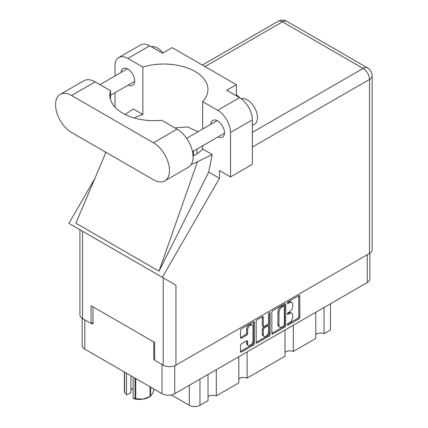 <?xml version="1.0" encoding="UTF-8"?>
<svg xmlns="http://www.w3.org/2000/svg" width="428" height="428" viewBox="0 0 428 428"><rect width="100%" height="100%" fill="white"/><g stroke="black" fill="none" stroke-linecap="round" stroke-linejoin="round"><path stroke-width="0.64" d="M252.231 325.109L251.204 324.515A3.809 2.199 120 0 0 249.299 324.708A3.809 2.199 120 0 0 246.603 329.373L247.63 329.967A3.809 2.199 120 0 1 250.327 325.296A3.809 2.199 120 0 1 252.231 325.109A3.809 2.199 120 0 1 253.018 326.853L253.018 340.64A3.809 2.199 120 0 1 251.354 344.47A3.809 2.199 120 0 1 248.417 345.492A3.809 2.199 120 0 1 247.63 343.748L247.63 341.453A1.423 0.824 120 0 0 247.336 340.8A1.423 0.824 120 0 0 246.624 340.87L241.536 343.807A1.423 0.824 120 0 0 240.525 345.551L240.525 351.425A1.423 0.824 120 0 0 240.825 352.078A1.423 0.824 120 0 0 241.536 352.009L253.419 345.145A1.423 0.824 120 0 0 254.43 343.4L254.43 322.461A1.423 0.824 120 0 0 254.136 321.808A1.423 0.824 120 0 0 253.419 321.883L241.536 328.741A1.423 0.824 120 0 0 240.525 330.491L240.525 337.585A1.423 0.824 120 0 0 240.825 338.238A1.423 0.824 120 0 0 241.536 338.163L246.624 335.231A1.423 0.824 120 0 0 247.63 333.482L247.63 329.967M269.389 312.665L270.095 313.071A0.995 0.578 120 0 0 269.886 312.611A0.995 0.578 120 0 0 269.389 312.665A0.995 0.578 120 0 0 268.682 313.885L268.682 322.723A1.423 0.824 120 0 1 267.677 324.467L264.301 326.42A1.423 0.824 120 0 1 263.589 326.489A1.423 0.824 120 0 1 263.295 325.836L263.295 317.346A1.423 0.824 120 0 0 263.001 316.693A1.423 0.824 120 0 0 262.284 316.763L263.295 317.346M271.855 312.403L271.855 333.337A1.423 0.824 120 0 0 272.149 333.99A1.423 0.824 120 0 0 272.866 333.92L284.748 327.056A1.423 0.824 120 0 0 285.76 325.312L285.76 304.372A1.423 0.824 120 0 0 285.46 303.725A1.423 0.824 120 0 0 284.748 303.794L272.866 310.658A1.423 0.824 120 0 0 271.855 312.403M369.872 253.173L369.872 278.879A8.999 5.195 180 0 1 367.24 282.555L174.71 393.712A8.999 5.195 180 0 1 161.982 393.712L84.808 349.152A8.999 5.195 180 0 1 82.171 345.482L82.171 318.346M289.483 322.696L288.098 323.493A0.995 0.578 120 0 0 287.45 324.376A0.995 0.578 120 0 0 287.6 325.173A0.995 0.578 120 0 0 288.098 325.125L298.803 318.946A1.423 0.824 120 0 0 299.809 317.202L299.809 296.262A1.423 0.824 120 0 0 299.514 295.609A1.423 0.824 120 0 0 298.803 295.678L288.098 301.858A0.995 0.578 120 0 0 287.45 302.74A0.995 0.578 120 0 0 287.6 303.538A0.995 0.578 120 0 0 288.098 303.489L289.483 302.687A4.558 2.632 120 0 1 291.762 302.462A4.558 2.632 120 0 1 292.709 304.549L292.709 306.293A4.558 2.632 120 0 1 289.483 311.878L288.098 312.675A0.995 0.578 120 0 0 287.45 313.558A0.995 0.578 120 0 0 287.6 314.355A0.995 0.578 120 0 0 288.098 314.307L289.483 313.505A4.558 2.632 120 0 1 291.762 313.28A4.558 2.632 120 0 1 292.709 315.366L292.709 317.111A4.558 2.632 120 0 1 289.483 322.696M269.084 336.103L257.201 342.962A1.423 0.824 120 0 1 256.484 343.037A1.423 0.824 120 0 1 256.19 342.384L268.062 335.509L269.084 336.103A1.423 0.824 120 0 0 270.095 334.354L270.095 313.071M257.201 342.962L256.19 342.384L256.19 321.444A1.423 0.824 120 0 1 257.201 319.7L262.284 316.763M154.695 358.573L153.775 359.108L154.695 359.638M153.775 359.108L153.775 341.924M91.581 323.199L93.02 324.028L93.02 306.849M330.496 303.768L330.496 329.956L324.076 333.663A5.949 3.435 0 0 0 315.784 334.493M324.076 307.475L324.076 333.663M208.024 374.479L208.024 400.667L199.956 405.321A7.549 4.355 180 0 1 189.283 405.321L171.302 394.942M216.317 369.69L216.317 395.879A5.949 3.435 0 0 0 208.024 396.708M238.813 356.701L238.813 382.889L216.317 395.879M247.106 351.912L247.106 378.106A5.949 3.435 0 0 0 238.813 378.935M284.995 330.036L284.995 356.23L247.106 378.106M293.287 325.253L293.287 351.442A5.949 3.435 0 0 0 284.995 352.271M315.784 312.263L315.784 338.452L293.287 351.442M291.762 313.28L290.74 312.686A4.558 2.632 120 0 0 288.456 312.916L289.483 313.505M287.472 313.483L288.456 312.916M291.762 302.462L290.74 301.868A4.558 2.632 120 0 0 288.456 302.093L289.483 302.687M287.472 302.666L288.456 302.093M287.472 324.301L297.776 318.352A1.423 0.824 120 0 0 298.781 316.608L298.781 295.689M271.855 333.316L283.727 326.462A1.423 0.824 120 0 0 284.732 324.718L284.732 303.805M283.641 326.066A0.995 0.578 120 0 0 284.347 324.847L284.347 306.469A0.995 0.578 120 0 0 284.139 306.015A0.995 0.578 120 0 0 283.641 306.063L282.18 306.903A4.558 2.632 120 0 0 278.96 312.488L278.96 325.05A4.558 2.632 120 0 0 279.901 327.136A4.558 2.632 120 0 0 282.18 326.912L283.641 326.066M284.139 306.015L283.117 305.421A0.995 0.578 120 0 0 282.614 305.469L283.641 306.063M279.901 327.136L278.874 326.543A4.558 2.632 120 0 1 277.933 324.456L277.933 311.894A4.558 2.632 120 0 1 281.153 306.314L282.614 305.469M262.268 316.774L262.268 325.243A1.423 0.824 120 0 0 262.562 325.895L263.589 326.489M269.068 312.938L269.068 333.765L270.095 334.354M263.295 334.648A3.809 2.199 120 0 0 264.081 336.392A3.809 2.199 120 0 0 267.019 335.37A3.809 2.199 120 0 0 268.682 331.534L268.682 326.682A1.423 0.824 120 0 0 268.388 326.029A1.423 0.824 120 0 0 267.677 326.099L264.301 328.046A1.423 0.824 120 0 0 263.295 329.79L263.295 334.648L262.268 334.054A3.809 2.199 120 0 0 263.054 335.798L264.081 336.392M268.388 326.029L267.361 325.435A1.423 0.824 120 0 0 266.649 325.505L267.677 326.099M262.268 334.054L262.268 329.196A1.423 0.824 120 0 1 263.274 327.452L266.649 325.505M268.062 335.509A1.423 0.824 120 0 0 269.068 333.765M248.417 345.492L247.395 344.898A3.809 2.199 120 0 1 246.603 343.154L246.603 340.881M240.525 337.564L245.597 334.637A1.423 0.824 120 0 0 246.603 332.893L246.603 329.373M241.536 352.009L240.525 351.425L252.397 344.551A1.423 0.824 120 0 0 253.403 342.807L253.403 321.893M196.976 149.083L196.976 153.727M193.493 151.095L193.493 155.797M135.772 378.577L135.772 398.709A15.456 8.924 180 0 1 135.045 398.596L133.145 398.393L133.145 377.063M135.045 398.596L135.045 378.154M130.893 375.763L130.893 392.642L127.073 394.846L124.58 392.556A15.456 8.924 180 0 1 124.382 392.134L124.382 372.002M133.145 398.393L133.745 398.698A13.573 7.832 180 0 0 142.92 399.147L150.067 396.499L150.067 386.832M135.772 398.709L142.92 399.147A13.573 7.832 180 0 0 149.003 397.12L150.335 396.349A15.456 8.924 180 0 1 150.067 396.499M150.597 387.137L150.597 396.194L152.512 393.605L154.091 389.154M124.58 372.114L124.58 392.556M130.893 390.513A8.71 5.029 180 0 1 133.145 388.084M126.474 373.211L126.474 394.541M164.785 180.873L188.39 167.246A22.641 13.07 -120 0 0 193.082 156.878A22.641 13.07 -120 0 0 177.069 129.149L161.704 120.279A44.121 25.471 -0 0 1 109.857 95.198A44.121 25.471 -0 0 1 110.542 90.736L95.177 81.866A22.641 13.07 -120 0 0 83.856 80.748L60.252 94.374A22.641 13.07 -120 0 0 56.78 112.516A22.641 13.07 -120 0 0 71.572 132.466L153.465 179.749A22.641 13.07 -120 0 0 164.785 180.873A22.641 13.07 -120 0 0 169.477 170.505A22.641 13.07 -120 0 0 153.465 142.775L71.572 95.492A22.641 13.07 -120 0 0 60.252 94.374M151.4 46.78A14.515 8.378 60 0 1 162.907 53.013M241.071 98.659A14.515 8.378 60 0 1 251.814 103.758A14.515 8.378 60 0 1 257.479 117.625A14.515 8.378 60 0 1 254.473 124.27L252.349 125.495M218.109 136.885A9.651 5.575 -120 0 0 222.485 137.121A9.651 5.575 -120 0 0 224.486 132.707A9.651 5.575 -120 0 0 220.27 122.991A9.651 5.575 -120 0 0 212.834 120.407A9.651 5.575 -120 0 0 210.849 124.318M128.309 85.038A9.651 5.575 -120 0 0 132.685 85.279A9.651 5.575 -120 0 0 134.686 80.86A9.651 5.575 -120 0 0 130.47 71.144A9.651 5.575 -120 0 0 123.034 68.56A9.651 5.575 -120 0 0 121.049 72.471M239.6 97.702A14.734 8.507 -0 0 0 236.336 94.93M118.791 57.534L140.651 44.913A18.142 10.475 60 0 1 149.72 45.812L127.86 58.433A18.142 10.475 -120 0 0 118.791 57.534A18.142 10.475 -120 0 0 115.03 65.837L115.03 75.949M369.498 253.403L369.498 79.437A8.999 5.195 180 0 0 372.13 75.767L372.13 249.727A8.999 5.195 180 0 1 369.498 253.403L175.94 365.148A8.999 5.195 180 0 1 163.218 365.148L163.218 277.815L175.94 285.16L162.324 277.296L219.457 178.337L219.457 170.569L230.489 176.935L230.489 132.498A18.142 10.475 -120 0 0 217.659 110.28L239.519 97.659L226.69 90.249L236.336 84.68L172.195 47.647L162.549 53.216L149.72 45.812M239.519 97.659A18.142 10.475 60 0 1 252.349 119.877L230.489 132.498M230.489 176.935L252.349 164.315L252.349 119.877M217.659 110.28L202.653 101.613L202.653 129.047M202.653 145.809L202.653 149.014A44.121 25.471 180 0 1 195.029 154.925L194.307 155.343A44.121 25.471 180 0 1 193.065 156.033M191.214 164.464A54.426 31.421 -0 0 0 197.431 161.816L212.202 154.529L202.653 149.014M212.202 154.529L208.682 172.115L219.457 178.337M105.17 154.123L75.879 223.197L159.007 271.192L208.682 172.115M162.324 277.296L68.929 223.379L94.813 178.551M134.285 117.994A44.121 25.471 180 0 1 142.866 114.495L142.866 67.094L127.86 58.433M115.03 107.166L115.03 92.705M142.866 114.495L133.317 108.985L125.169 114.49M163.218 277.815L82.551 231.243L82.551 318.576L91.068 323.498L93.02 322.37M82.551 318.576A8.999 5.195 180 0 1 79.913 314.906L79.913 229.718M163.218 365.148L154.695 360.232L154.695 342.459L91.068 305.72L91.068 323.498M82.551 231.243C79.116 229.258 79.116 229.258 82.551 231.243M202.653 101.613A44.121 25.471 -0 0 0 207.954 89.511A44.121 25.471 -0 0 0 142.866 67.094M236.336 95.819L236.336 84.68M198.068 131.696L187.469 126.934L174.897 127.897M197.431 161.816L159.007 271.192M110.542 99.66L110.542 90.736M174.71 393.712L174.71 365.742M367.24 282.555L367.24 254.708M84.808 349.152L84.808 319.882M161.982 393.712L161.982 364.442M189.283 385.296L189.283 405.321M199.956 379.133L199.956 405.321M287.397 313.901L288.098 314.307M287.397 303.083L288.098 303.489M298.803 295.678L299.809 296.262M298.781 316.608L299.809 317.202M297.776 318.352L298.803 318.946M287.397 324.718L288.098 325.125M284.748 303.794L285.76 304.372M284.732 324.718L285.76 325.312M283.727 326.462L284.748 327.056M271.855 333.337L272.866 333.92M281.153 306.314L282.18 306.903M277.933 311.894L278.96 312.488M277.933 324.456L278.96 325.05M262.268 325.243L263.295 325.836M263.274 327.452L264.301 328.046M262.268 329.196L263.295 329.79M246.624 340.87L247.63 341.453M246.603 343.154L247.63 343.748M246.603 332.893L247.63 333.482M245.597 334.637L246.624 335.231M240.525 337.585L241.536 338.163M253.419 321.883L254.43 322.461M253.403 342.807L254.43 343.4M252.397 344.551L253.419 345.145M252.349 132.38L363.137 68.416L282.469 21.844L204.985 66.581M175.94 285.16L175.94 365.148M372.13 75.767A8.999 8.999 0 0 0 367.631 67.972A8.999 5.195 120 0 0 363.137 68.416A8.999 5.195 60 0 1 369.498 79.437L252.349 147.071M277.97 21.4A8.999 5.195 60 0 1 282.469 21.844A8.999 5.195 120 0 1 286.969 21.4A8.999 8.999 0 0 0 277.97 21.4L202.348 65.056M95.177 81.866L71.572 95.492M177.069 129.149L153.465 142.775M186.619 138.308L217.215 120.643M99.975 84.637L127.416 68.796M110.542 95.3L134.67 81.368M192.509 151.662L224.47 133.21M105.577 152.101L104.978 154.931M367.631 67.972L286.969 21.4"/></g></svg>
